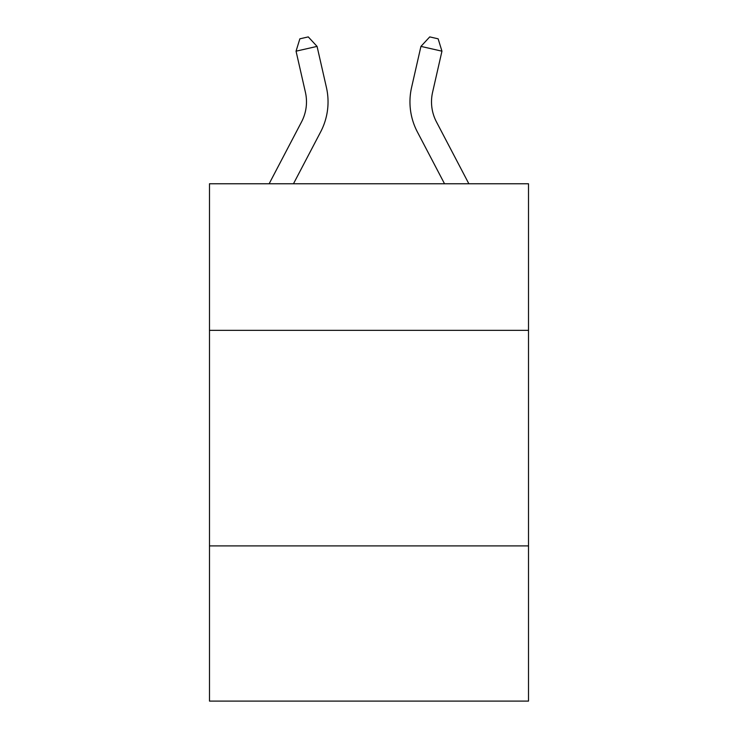 <?xml version="1.0" encoding="UTF-8"?>
<svg xmlns="http://www.w3.org/2000/svg" width="738" height="738" viewBox="0 0 738 738"><rect width="100%" height="100%" fill="white"/><g stroke="black" fill="none" stroke-linecap="round" stroke-linejoin="round"><path stroke-width="1.11" d="M528.509 330.347L528.509 183.762L209.491 183.762L209.491 330.347L528.509 330.347L528.509 701.1L209.491 701.1L209.491 330.347M528.509 545.899L209.491 545.899M326.427 87.49L317.063 46.393L326.427 87.49A64.667 64.667 0 0 1 320.661 131.862L293.475 183.762M468.861 183.762L436.435 121.862A43.108 43.108 0 0 1 432.588 92.278L441.951 51.18L420.937 46.393L411.573 87.49A64.667 64.667 0 0 0 417.339 131.862L444.525 183.762M436.435 121.862A43.108 43.108 0 0 1 432.588 92.278A43.108 43.108 0 0 0 436.435 121.862A43.108 43.108 0 0 1 432.588 92.278A43.108 43.108 0 0 0 436.435 121.862A43.108 43.108 0 0 1 432.588 92.278A43.108 43.108 0 0 0 436.435 121.862A43.108 43.108 0 0 1 432.588 92.278A43.108 43.108 0 0 0 436.435 121.862A43.108 43.108 0 0 1 432.588 92.278A43.108 43.108 0 0 0 436.435 121.862A43.108 43.108 0 0 1 432.588 92.278A43.108 43.108 0 0 0 436.435 121.862A43.108 43.108 0 0 1 432.588 92.278A43.108 43.108 0 0 0 436.435 121.862A43.108 43.108 0 0 1 432.588 92.278A43.108 43.108 0 0 0 436.435 121.862A43.108 43.108 0 0 1 432.588 92.278A43.108 43.108 0 0 0 436.435 121.862A43.108 43.108 0 0 1 432.588 92.278A43.108 43.108 0 0 0 436.435 121.862A43.108 43.108 0 0 1 432.588 92.278M441.951 51.18L438.141 38.819L429.737 36.9L420.937 46.393L411.573 87.49M269.139 183.762L301.565 121.862A43.108 43.108 0 0 0 305.412 92.278L296.049 51.18L299.859 38.819L308.263 36.9L317.063 46.393L296.049 51.18M301.565 121.862A43.108 43.108 0 0 0 305.412 92.278A43.108 43.108 0 0 1 301.565 121.862A43.108 43.108 0 0 0 305.412 92.278A43.108 43.108 0 0 1 301.565 121.862A43.108 43.108 0 0 0 305.412 92.278A43.108 43.108 0 0 1 301.565 121.862A43.108 43.108 0 0 0 305.412 92.278"/></g></svg>
